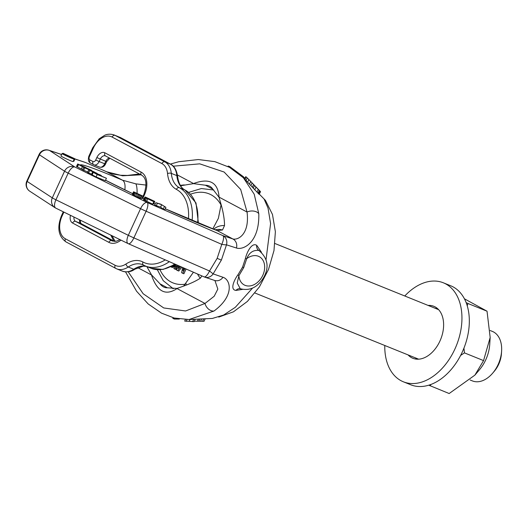 <?xml version="1.0" encoding="UTF-8"?>
<svg xmlns="http://www.w3.org/2000/svg" width="528" height="528" viewBox="0 0 528 528"><rect width="100%" height="100%" fill="white"/><g stroke="black" fill="none" stroke-linecap="round" stroke-linejoin="round"><path stroke-width="0.79" d="M170.326 164.089L178.682 161.746L198.33 159.542L214.843 161.641L229.594 167.383L243.382 177.771L254.219 194.231L258.793 213.682C259.631 242.075 243.705 250.411 236.452 248.021L226.492 244.827L221.397 260.06A8.006 0.416 -155.3 0 1 217.166 258.344L221.78 244.365A8.006 2.653 -66.4 0 0 222.869 235.627L147.206 202.508L74.818 166.987L49.691 150.572L61.611 154.552M217.166 258.344L209.524 271.003A8.006 2.653 113.6 0 1 204.065 276.87A8.006 8.006 0 0 0 204.745 277.134A8.006 7.227 108.4 0 1 204.164 276.903M221.397 260.06L213.127 273.887A8.006 7.227 108.4 0 1 204.745 277.134L214.936 280.546L217.833 289.08L214.19 296.248L204.989 303.461A8.006 5.617 -124.2 0 0 214.018 311.012C235.138 295.33 230.347 279.451 222.994 277.279L213.127 273.887L209.524 271.003L133.868 237.877A8.006 2.653 113.6 0 1 128.403 243.745A8.006 2.653 113.6 0 1 128.271 243.672A8.006 3.458 116.1 0 1 128.086 243.599A8.006 8.006 0 0 0 128.403 243.745L204.065 276.87M252.483 288.136L235.323 307.296L223.615 315.044L212.355 318.443L189.044 319.526L214.018 311.012M242.524 289.384L235.983 290.42C229.39 289.747 234.703 279.068 237.963 274.784L242.563 267.128L245.348 258.74A5.339 1.241 -167.4 0 1 246.734 258.641L243.731 267.571L242.563 267.128M259.38 194.185L265.465 200.409L272.481 214.48L275.378 231.706L273.986 250.562L268.508 269.458L259.406 286.876L247.414 301.402L233.475 311.804L218.744 317.097M266.039 259.637L270.593 223.608L268.026 208.072L264.139 199.142L265.465 200.409M261.459 252.259L256.727 245.322C251.354 241.996 246.391 253.658 245.348 258.74M243.382 177.771L259.169 194.35L260.509 191.73L260.198 191.281L248.602 179.309L260.509 191.73M256.727 245.322A5.339 4.772 -59.1 0 0 258.812 250.378L258.845 250.397C267.722 257.974 269.392 266.897 263.861 277.154C257.855 287.285 249.988 291.152 240.247 288.737L237.224 282.982L238.874 275.741L243.731 267.571M235.983 290.42A5.339 4.719 97.1 0 1 240.029 288.684L240.062 288.684M237.963 274.784A5.339 0.706 -143.5 0 0 238.874 275.741A16.018 11.906 118 0 0 254.192 284.599A16.018 11.906 118 0 0 264.119 263.01A16.018 11.906 118 0 0 246.734 258.641C249.275 252.523 253.348 249.797 258.971 250.47L258.845 250.397M180.563 185.777L193.519 183.632L205.438 185.236L212.791 189.149L218.968 197.182L221.126 204.56L218.374 218.341L212.797 228.895M180.286 185.321L184.259 184.919M106.537 171.719A8.006 2.62 113.7 0 1 106.676 171.765A8.006 2.62 113.7 0 1 106.801 171.831L122.496 180.187L135.841 183.856L146.038 185.077M85.556 162.518A8.006 2.627 113.7 0 1 85.655 162.551A8.006 8.006 0 0 0 84.982 162.294A8.006 7.214 108.5 0 1 85.787 162.624L106.801 171.831L122.621 175.791L140.95 174.801M192.865 183.671L193.525 183.533A16.018 7.577 70 0 0 193.519 183.632M177.401 174.946L193.525 183.533C209.471 177.692 217.985 182.226 219.067 197.135L219.212 197.703M173.237 166.195L199.736 163.845L224.143 172.042L240.676 189.453L247.038 212.032C249.83 234.353 237.91 240.458 232.795 238.933L222.869 235.627A8.006 7.227 -71.6 0 1 226.492 244.827A8.006 1.023 -168 0 1 221.78 244.365L146.117 211.24A8.006 2.653 -66.4 0 0 147.206 202.508A8.006 3.458 -63.9 0 0 140.567 208.666L68.178 173.144A8.006 3.458 -63.9 0 1 74.818 166.987A8.006 7.544 -56.8 0 0 64.555 171.217L39.428 154.803A8.006 7.544 -56.8 0 1 49.691 150.572A8.006 7.214 108.5 0 0 48.886 150.242L61.631 154.499M221.126 204.56C223.377 212.619 224.512 219.615 224.532 225.548L222.479 229.997L217.107 230.571A16.018 13.319 -69.8 0 0 215.952 230.076L165.257 208.771M205.438 185.236C208.705 185.308 211.154 186.615 212.791 189.149M160.07 283.879C162.122 286.585 164.578 287.892 167.416 287.793L160.07 283.879L151.543 274.897L146.758 266.462M258.793 213.682A8.006 5.075 176.3 0 0 247.038 212.032L219.067 197.135A16.018 10.184 176.1 0 0 218.968 197.182M236.452 248.021A8.006 7.227 -71.6 0 0 232.795 238.933L217.107 230.571A82.744 4.33 -155.3 0 1 165.244 208.791M92.578 171.97L91.535 174.497L96.096 176.959L105.316 180.682L106.432 178.259L101.33 176.075L98.538 174.583L101.343 175.553L100.195 174.94L92.578 171.97L97.211 174.537L106.432 178.259M83.747 167.363L94.42 172.016L95.377 172.676L89.661 170.511L97.139 173.389L83.747 167.363L82.639 169.785L87.754 171.983M88.678 169.99L87.562 172.412L91.568 174.154M77.609 164.017L82.434 166.663L91.654 170.392L77.735 163.984L76.494 166.439L82.698 169.646M155.839 202.679L154.724 205.102L160.585 207.148L163.284 209.068L164.795 209.768L165.911 207.346L160.816 204.211L155.839 202.679L161.7 204.725L165.911 207.346M144.725 197.347L143.609 199.769L152.704 204.164L153.655 203.834L154.77 201.412L145.193 196.977L147.002 198.191L144.725 197.347L153.82 201.742L154.77 201.412M133.888 192.331L132.779 194.753L137.089 196.931L140.587 198.37L141.781 195.921L135.128 192.509L142.916 196.132L133.637 191.803L140.25 195.228L135.703 193.334L141.781 195.921M140.785 198.086L141.801 198.554L142.916 196.132M133.538 191.836L132.422 194.258L132.878 194.535M62.06 153.562A6.673 0.35 24.7 0 0 67.98 156.671A6.673 0.35 24.7 0 0 74.191 159.139L62.159 153.549A6.673 0.35 24.7 0 0 62.06 153.562L60.951 155.984A6.673 0.35 24.7 0 0 66.865 159.093A6.673 0.35 24.7 0 0 73.075 161.561A6.673 0.35 24.7 0 0 73.075 161.542M73.26 161.159A6.673 0.35 24.7 0 0 73.88 161.278A6.673 0.35 24.7 0 0 73.88 161.258L74.989 158.855A6.673 0.35 24.7 0 0 74.989 158.836L62.964 153.265A6.673 0.35 24.7 0 0 62.865 153.278A6.673 0.35 24.7 0 0 68.785 156.387A6.673 0.35 24.7 0 0 74.989 158.855M80.348 164.98A82.744 4.33 -155.3 0 1 122.496 180.187A16.018 7.359 113.1 0 1 124.826 189.862M135.841 183.856A16.018 3.538 96.3 0 1 137.102 193.235M193.42 272.21L183.625 286.097L176.986 288.453L167.416 287.793M151.166 274.329L151.47 274.956A16.018 6.501 -18.6 0 1 151.543 274.897M112.002 235.706L115.17 241.402M137.689 267.617L151.47 274.956C157.047 291.667 165.561 296.201 177.019 288.565L177.514 288.361M183.625 286.097C190.786 283.477 196.35 280.837 200.323 278.19L201.894 275.92M139.379 173.963L127.433 175.435L120.648 175.256L114.134 174.227L106.676 171.765L85.655 162.551A8.006 2.627 113.7 0 1 85.787 162.624L74.93 159.001M48.886 150.242A8.006 8.006 0 0 0 39.072 154.486A8.006 0.416 -155.3 0 0 39.428 154.803L27.172 181.441A8.006 7.544 123.2 0 0 29.713 191.176L54.846 207.59A8.006 7.544 123.2 0 0 55.572 208.006M39.072 154.486L26.822 181.124A8.006 0.416 -155.3 0 0 27.172 181.441L52.305 197.861L64.555 171.217A8.006 0.416 -155.3 0 0 68.178 173.144L55.922 199.789A8.006 0.416 -155.3 0 1 52.305 197.861A8.006 7.544 123.2 0 0 54.846 207.59A8.006 8.006 0 0 0 55.697 208.078L128.086 243.599A8.006 3.458 116.1 0 1 128.311 235.31L140.567 208.666A8.006 0.416 -155.3 0 0 146.117 211.24L133.868 237.877A8.006 0.416 -155.3 0 1 128.311 235.31L55.922 199.789A8.006 3.458 116.1 0 0 55.697 208.078M222.994 277.279A8.006 7.227 108.4 0 1 214.678 280.434M128.225 271.821L143.147 293.733L163.733 307.949L185.566 310.979L204.989 303.461L177.019 288.565A16.018 11.26 -123.9 0 1 176.986 288.453M200.323 278.19A16.018 14.949 -154.7 0 1 197.578 274.032M224.532 225.548A16.018 14.269 -155.7 0 0 213.688 229.231M222.479 229.997A16.018 14.058 -110.8 0 0 215.305 229.838M96.096 176.959L97.211 174.537M92.156 174.86L93.271 172.438M91.535 174.497L92.644 172.075M101.145 175.976L101.343 175.553M74.191 159.139A6.673 0.35 24.7 0 0 74.191 159.119L73.075 161.561M97.033 173.936L100.148 175.593L94.868 172.933L97.033 173.936L96.888 174.24M82.625 166.617L79.992 164.96L89.496 169.389L82.625 166.617M147.926 198.686L152.711 200.904L147.833 198.884M96.954 173.804L97.139 173.389M96.862 173.758L97.013 173.422M88.546 172.933L89.661 170.511M92.512 171.541L92.684 171.164M91.575 171.158L91.766 170.755M90.618 170.775L90.816 170.346M83.622 170.313L84.737 167.891M77.385 166.987L78.494 164.564M81.325 169.085L82.434 166.663M76.758 166.63L77.873 164.208M85.503 167.779L85.688 167.389M84.599 167.416L84.803 166.967M83.662 167.033L83.886 166.558M82.705 166.65L82.936 166.148M163.284 209.068L164.399 206.646M160.585 207.148L161.7 204.725M156.235 205.801L157.351 203.379M152.704 204.164L153.82 201.742M146.659 201.366L147.774 198.944M145.424 200.772L146.533 198.35M144.474 200.284L145.589 197.861M143.801 199.907L144.916 197.485M145.009 197.38L145.193 196.977M132.845 194.522L133.96 192.1M140.587 198.37L141.702 195.947M140.25 198.277L141.365 195.855M139.161 197.842L140.276 195.419M138.118 197.386L139.227 194.964M137.089 196.931L138.204 194.509M135.828 196.343L136.943 193.921M134.587 195.756L135.703 193.334M133.643 195.268L134.759 192.845M132.97 194.885L134.079 192.469M258.581 193.816L259.802 191.162M259.169 194.35L260.39 191.704M258.034 193.288L259.255 190.628M256.991 192.225L258.212 189.565M254.734 189.842L255.955 187.189M253.275 188.258L254.489 185.612M252.311 187.209L253.526 184.569M250.886 185.651L252.094 183.025M249.493 184.127L250.694 181.513M247.645 182.16L248.84 179.553L247.249 177.949L246.061 180.523M244.979 179.414L246.127 176.926L247.249 177.949M244.629 179.058L245.725 176.669L246.127 176.926M254.278 185.262L257.822 188.951M227.971 166.531L228.195 166.043L229.871 166.67L243.21 176.583L244.748 178.101L244.411 178.827M229.555 167.356L229.871 166.67M242.893 177.276L243.21 176.583M179.348 319.044L174.497 319.051L172.828 318.424L173.138 317.744M205.207 318.767L204.052 321.275L194.324 321.182M195.221 319.229L194.126 321.611L184.675 321.077L185.368 319.565M174.893 318.193L174.497 319.051M203.683 318.839L202.541 321.321M201.637 318.932L200.581 321.215M186.998 319.579L186.193 321.328M190.021 319.48L189.196 321.275M193.703 319.301L192.621 321.651M198.396 319.084L197.459 321.123M199.868 319.011L198.891 321.136M470.158 380.008L472.362 380.899A26.69 17.8 -68 0 0 492.677 373.157L494.3 371.25A21.351 14.243 -68 0 0 501.442 353.588L501.6 351.087A26.69 17.8 -68 0 0 493.508 331.934A26.69 17.8 112 0 0 492.373 331.406L490.208 330.535M492.677 373.157A26.69 17.8 -68 0 0 501.6 351.087M178.464 265.663L176.484 269.966L177.665 270.593L178.774 271.042L181.83 267.135M182.681 267.511L181.606 272.692L182.787 273.326L183.896 273.775L186.094 269.003M175.745 264.469L173.857 268.567L174.649 268.99L175.751 269.432L177.197 268.415L176.101 267.967L176.86 266.317L175.408 267.34L176.563 264.825M177.137 266.429L177.652 265.307M170.821 266.904L172.432 267.412L173.375 267.142L175.699 264.561M179.87 266.277L178.22 268.323L179.282 266.02M184.18 268.165L182.952 270.844L183.526 267.874M182.787 273.326L184.998 268.521M177.665 270.593L180.748 266.66M174.649 268.99L176.101 267.967M170.907 266.864L172.267 266.693L173.864 265.234M177.962 266.759L176.86 266.317M175.712 264.541L175.243 264.35M175.111 265.498L174.101 265.089M174.695 266.046L173.587 265.604M174.055 266.732L172.946 266.284M173.375 267.142L172.267 266.693M172.432 267.412L171.329 266.963M417.668 359.212A27.496 18.335 112 0 1 416.658 358.38M436.669 308.887A27.496 18.335 112 0 1 437.969 308.986M464.416 298.802L487.027 311.197L490.169 337.478L489.733 344.362A30.697 20.473 112 0 1 485.74 359.839A30.697 20.473 112 0 1 479.47 369.745L474.877 375.144L449.156 393.532L428.789 385.176M490.169 337.478L483.562 360.604L474.877 375.144M466.132 302.57L467.94 303.481L467.247 305.818M467.94 303.481L487.027 311.197M463.921 348.176L464.475 352.889L483.562 360.604M464.475 352.889L460.614 355.423M430.98 384.43L430.069 385.816M404.778 295.997A53.387 35.6 112 0 1 443.368 282.803A53.387 35.6 112 0 1 454.879 349.087A53.387 35.6 112 0 1 403.352 381.79A53.387 35.6 112 0 1 384.773 345.49M408.071 354.908A28.03 18.691 -68 0 0 412.856 358.281A28.03 18.691 -68 0 0 439.91 341.108A28.03 18.691 -68 0 0 433.864 306.313A28.03 18.691 -68 0 0 428.083 305.415M443.368 282.803L450.747 285.787A53.387 35.6 112 0 1 462.257 352.064A53.387 35.6 112 0 1 410.725 384.773L403.352 381.79M415.45 357.892A28.03 18.691 -68 0 0 416.783 359.179M437.309 308.398A28.03 18.691 -68 0 0 435.455 308.398M155.133 204.197A82.744 4.33 -155.3 0 1 153.773 203.577M143.953 199.016A82.744 4.33 -155.3 0 1 142.012 198.106M105.534 180.213L132.7 193.664A82.744 4.33 -155.3 0 1 105.521 180.246M221.186 205.267A48.048 32.043 -68 0 0 211.068 194.779A48.048 32.043 -68 0 0 190.542 194.238M160.004 269.775A48.048 32.043 -68 0 0 170.973 281.965A48.048 32.043 -68 0 0 186.41 283.998M172.432 288.295A53.387 35.6 -68 0 0 173.29 288.73L163.238 280.678L157.324 269.735M170.729 164.32A2.666 1.987 118 0 0 170.551 164.208A2.666 1.987 118 0 0 170.412 164.142A21.351 14.243 112 0 1 176.84 175.606A26.69 17.8 -68 0 0 184.873 189.935A42.709 28.486 112 0 1 197.637 222.829M120.905 137.782A2.666 1.987 118 0 0 120.773 137.702L170.551 164.208C174.22 165.871 176.563 169.917 177.58 176.345A2.666 1.221 174.7 0 0 176.84 175.606L171.303 173.369A21.351 14.243 -68 0 0 164.881 161.905L115.097 135.399L120.635 137.636L170.412 164.142L164.881 161.905A2.666 1.987 -62 0 0 161.918 163.581L112.141 137.075A2.666 1.987 -62 0 1 115.097 135.399A21.351 14.243 -68 0 0 114.193 134.977C108.887 133.234 105.415 134.97 104.861 135.188L99.211 138.791L92.73 147.781L88.836 156.255C87.905 159.812 88.447 162.056 90.466 162.987A2.666 1.987 118 0 0 90.605 163.053M177.58 176.345C179.157 187.196 183.83 189.427 185.011 190.001A2.666 1.987 118 0 0 184.873 189.935L179.342 187.697A26.69 17.8 112 0 1 171.303 173.369A2.666 1.221 -5.3 0 0 167.541 173.613A18.685 12.461 -68 0 0 161.918 163.581M174.709 264.02A42.709 28.486 112 0 1 151.041 268.277L145.51 266.039A42.709 28.486 -68 0 0 169.343 261.67M146.164 266.303A26.69 17.8 -68 0 0 133.769 269.247A21.351 14.243 112 0 1 122.305 271.121L116.774 268.884A21.351 14.243 -68 0 0 128.238 267.01A26.69 17.8 112 0 1 142.56 264.66A26.69 17.8 112 0 1 143.451 265.063M146.282 266.35L143.319 266.138L134.812 269.234A2.666 1.426 -123.5 0 1 133.769 269.247L128.238 267.01A2.666 1.426 56.5 0 1 125.961 264.026A29.363 19.582 112 0 1 142.969 262.027A40.036 26.704 -68 0 0 165.257 259.882M79.471 219.747A5.339 3.557 -68 0 0 81.088 223.601L114.53 241.408M81.365 223.747A2.666 1.987 118 0 0 81.233 223.667A2.666 1.987 118 0 0 81.088 223.601L75.557 221.371A5.339 3.557 112 0 1 73.986 217.054M109.408 157.997A5.339 3.557 -68 0 0 105.785 161.383L104.669 163.805A5.339 3.557 112 0 1 99.515 167.072C102.135 167.752 104.135 166.749 105.521 164.083L99.139 161.568L100.254 159.146A5.339 3.557 112 0 1 105.409 155.879A5.339 3.557 112 0 1 105.461 155.899M109.791 158.209L106.636 161.66L96.835 157.562A8.006 5.339 112 0 1 104.9 152.816L141.154 172.121A18.685 12.461 112 0 1 144.388 194.944L142.778 198.442M119.724 137.207A21.351 14.243 112 0 1 120.635 137.636A2.666 1.987 118 0 1 120.773 137.702L114.193 134.977M112.141 137.075A18.685 12.461 -68 0 0 93.311 148.15L89.417 156.625A2.666 1.782 -68 0 0 89.879 159.885L93.027 161.568A2.666 1.782 -68 0 0 95.72 159.984L96.835 157.562M188.463 218.962A40.036 26.704 -68 0 0 176.385 189.374A29.363 19.582 112 0 1 167.541 173.613M63.901 212.104L62.126 215.959A18.685 12.461 -68 0 0 65.36 238.788L115.137 265.294A18.685 12.461 -68 0 0 125.961 264.026M120.991 240.115A18.685 12.461 112 0 1 108.847 242.352L72.6 223.047A8.006 5.339 112 0 1 70.481 215.332M93.311 148.15L92.73 147.781M89.417 156.625L88.836 156.255M89.879 159.885A2.666 1.987 118 0 0 90.453 162.98L93.621 164.67A2.666 1.987 118 0 0 93.76 164.736A5.339 3.557 -68 0 0 93.984 164.842A5.339 3.557 -68 0 0 99.139 161.568L95.72 159.984M93.027 161.568A2.666 1.987 118 0 0 93.621 164.67L99.515 167.072M104.9 152.816A2.666 1.987 118 0 0 105.494 155.918A2.666 1.987 118 0 0 105.633 155.984M141.154 172.121A2.666 1.987 118 0 0 141.742 175.223A2.666 1.987 118 0 0 141.88 175.289M144.388 194.944L143.807 194.575L142.164 198.152M119.995 239.626L116.398 241.223L112.49 240.992A16.018 10.679 112 0 1 111.811 240.676L75.557 221.371A2.666 1.987 -62 0 0 72.6 223.047M108.847 242.352A2.666 1.987 -62 0 1 111.811 240.676L113.124 241.204M62.126 215.959L61.545 215.589C56.846 227.515 58.318 236.287 65.947 241.883A2.666 1.987 118 0 0 66.092 241.949M65.36 238.788A2.666 1.987 118 0 0 65.947 241.883L115.724 268.396A2.666 1.987 118 0 0 115.87 268.462A21.351 14.243 -68 0 0 116.774 268.884L115.724 268.396A2.666 1.987 118 0 1 115.137 265.294M142.969 262.027A2.666 1.987 118 0 0 143.557 265.129A2.666 1.987 118 0 0 143.695 265.195A42.709 28.486 -68 0 0 145.51 266.039L142.56 264.66M192.113 220.513A42.709 28.486 -68 0 0 179.342 187.697A2.666 1.987 -62 0 0 176.385 189.374M155.146 204.178L153.78 203.551M143.966 198.997L142.019 198.086M74.95 158.941L84.982 162.294M26.822 181.124A8.006 8.006 0 0 0 29.713 191.176M125.545 271.894L136.541 291.199L148.203 303.976L161.522 313.15L174.214 318.028L189.037 319.526M113.824 241.025L110.768 235.099M62.641 153.773L62.865 153.278M254.978 293.02L418.638 359.179M274.996 243.527L438.649 309.685M213.781 190.014L201.379 188.542L188.588 192.403M185.011 190.001L195.994 202.963L198.409 223.146M175.329 264.29L162.974 269.458L151.041 268.277M134.812 269.234C131.215 271.887 127.05 272.514 122.305 271.121M80.243 220.123L80.546 222.823L81.233 223.667L114.543 241.415M106.636 161.66L105.521 164.083M105.409 155.879L141.742 175.223C146.487 178.292 147.18 184.741 143.807 194.575M63.287 211.801L61.545 215.589"/></g></svg>
